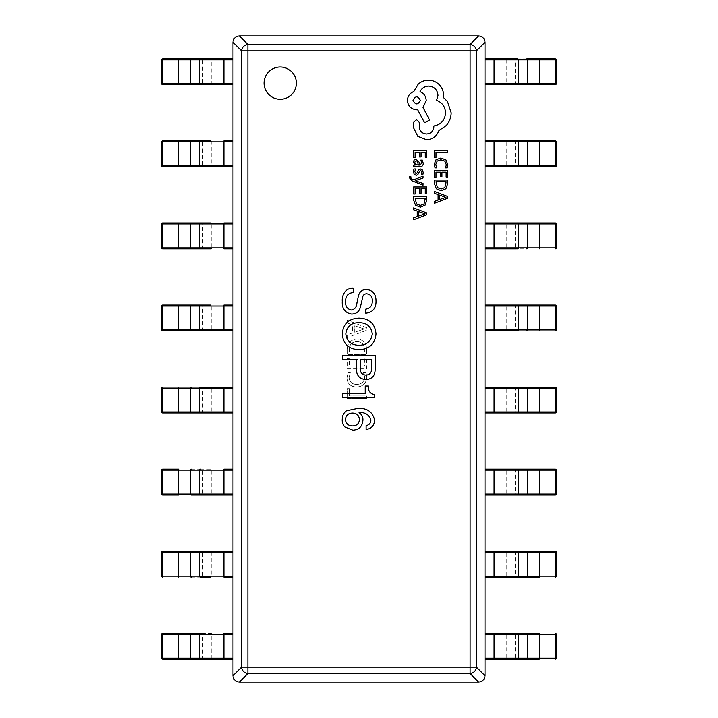 <?xml version="1.0" encoding="UTF-8"?>
<svg xmlns="http://www.w3.org/2000/svg" width="718" height="718" viewBox="0 0 718 718"><rect width="100%" height="100%" fill="white"/><g stroke="black" fill="none" stroke-linecap="round" stroke-linejoin="round"><path stroke-width="0.54" stroke-dasharray="3.59 2.69" d="M191.248 659.16L210.895 659.16A0.969 0.906 90 0 0 211.801 658.191L163.103 658.191L163.067 659.16A0.969 0.969 90 0 1 162.097 658.191L163.103 658.191L163.103 634.281L232.991 634.281L232.991 633.312L223.944 633.312L223.944 658.191L211.801 658.191L211.801 634.281A0.969 0.906 -90 0 0 210.895 633.312L178.683 633.312M161.721 634.281L162.097 634.281A0.969 0.969 90 0 1 163.067 633.312L162.69 633.312M178.683 659.16L179.06 633.312M201.57 659.16A0.969 0.906 90 0 0 202.485 658.191L202.485 634.281A0.969 0.906 -90 0 0 201.57 633.312L191.248 633.312M210.895 659.16L232.991 659.16L232.991 633.312M223.944 659.16L223.944 658.191L232.991 658.191L232.991 659.16M223.944 551.245L223.944 577.092L232.991 577.092L232.991 576.123L163.103 576.123L163.067 577.092A0.969 0.969 90 0 1 162.097 576.123L163.103 576.123L163.103 552.214L232.991 552.214L232.991 551.245L200.573 551.245M161.721 552.214L162.097 552.214A0.969 0.969 90 0 1 163.067 551.245L178.683 551.245M178.683 577.092L179.06 551.245M191.248 577.092L201.57 577.092A0.969 0.906 90 0 0 202.485 576.123L202.485 552.214A0.969 0.906 -90 0 0 201.57 551.245L191.248 551.245M201.57 577.092L210.895 577.092A0.969 0.906 90 0 0 211.801 576.123L211.801 552.214A0.969 0.906 -90 0 0 210.895 551.245M200.573 577.092L210.895 577.092M232.991 577.092L232.991 551.245M162.69 495.025L163.067 495.025A0.969 0.969 90 0 1 162.097 494.056L163.103 494.056L163.103 470.146L232.991 470.146L232.991 469.177L223.944 469.177L223.944 494.056L211.801 494.056L211.801 470.146A0.969 0.906 -90 0 0 210.895 469.177L200.573 469.177M161.721 470.146L162.097 470.146A0.969 0.969 90 0 1 163.067 469.177L178.683 469.177M161.721 494.056L162.097 470.146L163.103 470.146L162.69 469.177M191.248 469.177L201.57 469.177A0.969 0.906 -90 0 1 202.485 470.146L202.485 494.056A0.969 0.906 90 0 1 201.57 495.025L210.895 495.025A0.969 0.906 90 0 0 211.801 494.056L163.103 494.056L163.067 495.025L179.06 495.025L179.06 469.177M200.573 495.025L210.895 495.025M232.991 495.025L232.991 494.056L223.944 494.056L223.944 495.025L232.991 495.025L232.991 469.177M178.683 412.958L163.067 412.958A0.969 0.969 90 0 1 162.097 411.988L163.103 411.988L163.103 388.079L232.991 388.079L232.991 387.11L200.573 387.11M191.248 412.958L232.991 412.958L232.991 411.988L179.096 411.988L178.683 387.11M200.573 412.958L210.895 412.958A0.969 0.906 90 0 0 211.801 411.988L211.801 388.079A0.969 0.906 -90 0 0 210.895 387.11L191.248 387.11M232.991 412.958L232.991 387.11M161.721 388.079L162.097 388.079A0.969 0.969 90 0 1 163.067 387.11L163.103 388.079L162.097 388.079L161.721 411.988M162.69 330.89L163.067 330.89A0.969 0.969 90 0 1 162.097 329.921L163.103 329.921L163.103 306.012L232.991 306.012L232.991 305.042L223.944 305.042L223.944 329.921L211.801 329.921L211.801 306.012A0.969 0.906 -90 0 0 210.895 305.042L200.573 305.042M161.721 306.012L162.097 306.012A0.969 0.969 90 0 1 163.067 305.042L178.683 305.042M191.248 330.89L210.895 330.89A0.969 0.906 90 0 0 211.801 329.921L163.103 329.921L163.067 330.89L179.06 330.89L179.06 305.042M210.895 305.042L191.248 305.042M200.573 330.89L232.991 330.89L232.991 305.042M223.944 330.89L223.944 329.921L232.991 329.921L232.991 330.89M162.69 248.823L163.067 248.823A0.969 0.969 90 0 1 162.097 247.854L163.103 247.854L163.103 223.944L232.991 223.944L232.991 222.975L223.944 222.975L223.944 247.854L211.801 247.854L211.801 223.944A0.969 0.906 -90 0 0 210.895 222.975L200.573 222.975M161.721 223.944L162.097 223.944A0.969 0.969 90 0 1 163.067 222.975L178.683 222.975M161.721 247.854L162.097 223.944L163.103 223.944L162.69 222.975M191.248 248.823L210.895 248.823A0.969 0.906 90 0 0 211.801 247.854L163.103 247.854L163.067 248.823L179.06 248.823L179.06 222.975M210.895 222.975L191.248 222.975M200.573 248.823L210.895 248.823M232.991 248.823L232.991 247.854L223.944 247.854L223.944 248.823L232.991 248.823L232.991 222.975M200.573 166.756L210.895 166.756A0.969 0.906 90 0 0 211.801 165.786L163.103 165.786L163.067 166.756A0.969 0.969 90 0 1 162.097 165.786L163.103 165.786L163.103 141.877L232.991 141.877L232.991 140.907L223.944 140.907L223.944 165.786L211.801 165.786L211.801 141.877A0.969 0.906 -90 0 0 210.895 140.907L200.573 140.907M178.683 166.756L178.683 140.907M161.721 141.877L162.097 141.877A0.969 0.969 90 0 1 163.067 140.907L162.69 140.907M210.895 140.907L191.248 140.907M191.248 166.756L201.57 166.756A0.969 0.906 90 0 0 202.485 165.786L202.485 141.877A0.969 0.906 -90 0 0 201.57 140.907M210.895 166.756L232.991 166.756L232.991 140.907M223.944 166.756L223.944 165.786L232.991 165.786L232.991 166.756M162.69 84.688L163.067 84.688A0.969 0.969 90 0 1 162.097 83.719L163.103 83.719L163.103 59.809L232.991 59.809L232.991 58.84L232.991 84.688L232.991 83.719L211.801 83.719L211.801 59.809A0.969 0.906 -90 0 0 210.895 58.84L200.573 58.84M200.573 84.688L210.895 84.688A0.969 0.906 90 0 0 211.801 83.719L179.096 83.719L178.683 58.84M163.067 84.688L179.06 84.688L179.096 83.719L163.103 83.719L163.067 84.688M210.895 84.688L223.944 84.688L223.944 58.84L191.248 58.84M191.248 84.688L201.57 84.688A0.969 0.906 90 0 0 202.485 83.719L202.485 59.809A0.969 0.906 -90 0 0 201.57 58.84M223.944 84.688L232.991 84.688M161.721 59.809L162.097 59.809A0.969 0.969 90 0 1 163.067 58.84L163.103 59.809L162.097 59.809L161.721 83.719M539.317 633.312L485.009 633.312L485.009 634.281L554.897 634.281L554.933 633.312A0.969 0.969 -90 0 1 555.903 634.281L554.897 634.281L554.897 658.191L485.009 658.191L485.009 659.16L517.427 659.16M517.427 633.312L507.105 633.312A0.969 0.906 -90 0 0 506.199 634.281L506.199 658.191A0.969 0.906 90 0 0 507.105 659.16L539.317 659.16M526.752 633.312L516.43 633.312A0.969 0.906 -90 0 0 515.515 634.281L515.515 658.191A0.969 0.906 90 0 0 516.43 659.16L526.752 659.16M485.009 633.312L485.009 659.16M556.279 658.191L555.903 658.191A0.969 0.969 -90 0 1 554.933 659.16L554.897 658.191L555.903 658.191L556.279 634.281M539.317 551.245L554.933 551.245A0.969 0.969 -90 0 1 555.903 552.214L554.897 552.214L554.897 576.123L485.009 576.123L485.009 577.092L526.752 577.092M526.752 551.245L485.009 551.245L485.009 552.214L538.904 552.214L539.317 577.092M517.427 551.245L507.105 551.245A0.969 0.906 -90 0 0 506.199 552.214L506.199 576.123A0.969 0.906 90 0 0 507.105 577.092L516.43 577.092A0.969 0.906 90 0 1 515.515 576.123L515.515 552.214A0.969 0.906 -90 0 1 516.43 551.245M485.009 551.245L485.009 577.092M556.279 576.123L555.903 576.123A0.969 0.969 -90 0 1 554.933 577.092L554.897 576.123L555.903 576.123L556.279 552.214M555.31 469.177L554.933 469.177A0.969 0.969 -90 0 1 555.903 470.146L554.897 470.146L554.897 494.056L485.009 494.056L485.009 495.025L517.427 495.025M556.279 494.056L555.903 494.056A0.969 0.969 -90 0 1 554.933 495.025L539.317 495.025M556.279 470.146L555.903 494.056L554.897 494.056L555.31 495.025M526.752 469.177L485.009 469.177L485.009 470.146L554.897 470.146L554.933 469.177L538.94 469.177L538.94 495.025M517.427 469.177L507.105 469.177A0.969 0.906 -90 0 0 506.199 470.146L506.199 494.056A0.969 0.906 90 0 0 507.105 495.025L526.752 495.025M485.009 469.177L485.009 495.025M526.752 387.11L485.009 387.11L485.009 388.079L554.897 388.079L554.933 387.11A0.969 0.969 -90 0 1 555.903 388.079L554.897 388.079L554.897 411.988L485.009 411.988L485.009 412.958L517.427 412.958M556.279 411.988L555.903 411.988A0.969 0.969 -90 0 1 554.933 412.958L539.317 412.958M556.279 388.079L555.903 411.988L554.897 411.988L555.31 412.958M539.317 387.11L538.94 412.958M517.427 387.11L507.105 387.11A0.969 0.906 -90 0 0 506.199 388.079L506.199 411.988A0.969 0.906 90 0 0 507.105 412.958L526.752 412.958M485.009 387.11L485.009 412.958M555.31 305.042L554.933 305.042A0.969 0.969 -90 0 1 555.903 306.012L554.897 306.012L554.897 329.921L485.009 329.921L485.009 330.89L517.427 330.89M526.752 305.042L485.009 305.042L485.009 306.012L538.904 306.012L539.317 330.89M554.933 305.042L538.94 305.042L538.904 306.012L554.897 306.012L554.933 305.042M517.427 305.042L507.105 305.042A0.969 0.906 -90 0 0 506.199 306.012L506.199 329.921A0.969 0.906 90 0 0 507.105 330.89L526.752 330.89M485.009 305.042L485.009 330.89M556.279 329.921L555.903 329.921A0.969 0.969 -90 0 1 554.933 330.89L554.897 329.921L555.903 329.921L556.279 306.012M555.31 222.975L554.933 222.975A0.969 0.969 -90 0 1 555.903 223.944L554.897 223.944L554.897 247.854L485.009 247.854L485.009 248.823L517.427 248.823M539.317 222.975L538.904 223.944L554.897 223.944L554.933 222.975L485.009 222.975L485.009 223.944L538.904 223.944L539.317 248.823M517.427 222.975L507.105 222.975A0.969 0.906 -90 0 0 506.199 223.944L506.199 247.854A0.969 0.906 90 0 0 507.105 248.823L526.752 248.823M526.752 222.975L516.43 222.975A0.969 0.906 -90 0 0 515.515 223.944L515.515 247.854A0.969 0.906 90 0 0 516.43 248.823M485.009 222.975L485.009 248.823M556.279 247.854L555.903 247.854A0.969 0.969 -90 0 1 554.933 248.823L554.897 247.854L555.903 247.854L556.279 223.944M526.752 140.907L485.009 140.907L485.009 141.877L554.897 141.877L554.933 140.907A0.969 0.969 -90 0 1 555.903 141.877L554.897 141.877L554.897 165.786L485.009 165.786L485.009 166.756L517.427 166.756M539.317 140.907L539.317 166.756M556.279 165.786L555.903 165.786A0.969 0.969 -90 0 1 554.933 166.756L555.31 166.756M517.427 140.907L507.105 140.907A0.969 0.906 -90 0 0 506.199 141.877L506.199 165.786A0.969 0.906 90 0 0 507.105 166.756L526.752 166.756M485.009 140.907L485.009 166.756M485.009 84.688L485.009 58.84L485.009 59.809L554.897 59.809L554.933 58.84A0.969 0.969 -90 0 1 555.903 59.809L554.897 59.809L554.897 83.719L485.009 83.719L485.009 84.688L517.427 84.688M556.279 83.719L555.903 83.719A0.969 0.969 -90 0 1 554.933 84.688L539.317 84.688M556.279 59.809L555.903 83.719L554.897 83.719L555.31 84.688M539.317 58.84L494.056 58.84L494.056 84.688M516.43 84.688A0.969 0.906 90 0 1 515.515 83.719L515.515 59.809A0.969 0.906 -90 0 1 516.43 58.84L507.105 58.84A0.969 0.906 -90 0 0 506.199 59.809L506.199 83.719A0.969 0.906 90 0 0 507.105 84.688L526.752 84.688M264.062 83.126A16.155 16.155 0 0 0 280.217 99.281A16.155 16.155 0 0 0 296.372 83.126A16.155 16.155 0 0 0 280.217 66.971A16.155 16.155 0 0 0 264.062 83.126M350.33 372.579L348.194 372.579L346.956 377.91C347.413 383.753 350.599 386.778 356.523 387.002C362.85 386.688 366.279 383.403 366.817 377.138L366.045 372.579L363.443 372.579L364.69 377.121C364.205 381.868 361.54 384.292 356.675 384.399C352.08 384.318 349.549 382.039 349.083 377.56L350.33 372.579L348.194 372.579L346.956 377.91C347.413 383.753 350.599 386.778 356.523 387.002C362.85 386.688 366.279 383.403 366.817 377.138L366.045 372.579L363.443 372.579L364.69 377.121C364.205 381.868 361.54 384.292 356.675 384.399C352.08 384.318 349.549 382.039 349.083 377.56L350.33 372.579M347.189 349.343L347.189 354.611L366.575 354.611L366.575 349.145C366.333 342.962 363.182 339.578 357.133 339.013C350.815 339.506 347.503 342.953 347.189 349.343L347.189 354.611L366.575 354.611L366.575 349.145C366.333 342.962 363.182 339.578 357.133 339.013C350.815 339.506 347.503 342.953 347.189 349.343M366.575 327.659L347.189 320.093L347.189 322.929L352.628 324.895L352.628 332.901L347.189 334.759L347.189 337.595L366.575 330.262L366.575 327.659L347.189 320.093L347.189 322.929L352.628 324.895L352.628 332.901L347.189 334.759L347.189 337.595L366.575 330.262L366.575 327.659M349.325 358.399L347.189 358.399L347.189 368.801L366.575 368.801L366.575 358.865L364.448 358.865L364.448 366.198L358.067 366.198L358.067 359.341L355.94 359.341L355.94 366.198L349.325 366.198L349.325 358.399L347.189 358.399L347.189 368.801L366.575 368.801L366.575 358.865L364.448 358.865L364.448 366.198L358.067 366.198L358.067 359.341L355.94 359.341L355.94 366.198L349.325 366.198L349.325 358.399M349.325 388.653L347.189 388.653L347.189 398.589L366.575 398.589L366.575 395.986L349.325 395.986L349.325 388.653L347.189 388.653L347.189 398.589L366.575 398.589L366.575 395.986L349.325 395.986L349.325 388.653M485.009 675.782L476.411 667.184L470.093 667.184L470.093 673.502L478.691 682.1C482.451 681.642 484.551 679.542 485.009 675.782L485.009 42.218C484.551 38.458 482.451 36.358 478.691 35.9L470.093 44.498L247.907 44.498A6.462 6.184 -45 0 0 241.589 50.816L241.589 667.184A6.462 6.184 -135 0 0 247.907 673.502L470.093 673.502A6.462 6.184 135 0 0 476.411 667.184L476.411 50.816A6.462 6.184 45 0 0 470.093 44.498L470.093 667.184L247.907 667.184L247.907 50.816L476.411 50.816L485.009 42.218M478.691 35.9L239.309 35.9C235.549 36.358 233.449 38.458 232.991 42.218L241.589 50.816L247.907 50.816L247.907 44.498L239.309 35.9M232.991 42.218L232.991 675.782C233.449 679.542 235.549 681.642 239.309 682.1L247.907 673.502L247.907 667.184L241.589 667.184L232.991 675.782M239.309 682.1L478.691 682.1M375.999 300.654C376.295 308.13 372.884 312.303 365.758 313.192L365.758 309.135C370.156 308.39 372.337 305.689 372.292 301.013C372.48 296.749 370.596 294.335 366.638 293.77C364.223 293.904 362.868 295.197 362.581 297.656L360.463 306.837C359.341 311.522 356.397 313.937 351.632 314.08C345.017 312.833 341.894 308.596 342.28 301.363C342.019 297.728 342.962 294.488 345.098 291.652C347.216 289.174 349.917 288.062 353.22 288.295L353.22 292.54C348.086 293.07 345.555 296.013 345.627 301.363C345.232 305.994 347.054 308.875 351.102 310.014C354.755 309.467 356.693 307.116 356.927 302.951L358.345 296.247C359.332 292.011 361.917 289.713 366.108 289.354C372.642 290.135 375.945 293.904 375.999 300.654M375.999 333.969C374.976 344.048 369.267 349.289 358.874 349.684C348.679 349.172 343.15 343.931 342.28 333.969C343.105 323.926 348.634 318.63 358.874 318.074C369.429 318.406 375.137 323.701 375.999 333.969M358.874 322.669C351.102 322.732 346.749 326.502 345.807 333.969C346.857 341.319 351.21 345.089 358.874 345.268C366.665 345.161 371.143 341.391 372.292 333.969C371.251 326.43 366.772 322.66 358.874 322.669M356.397 370.003L356.397 359.763L342.809 359.763L342.809 355.347L375.119 355.347L375.119 370.003C374.913 375.9 371.915 379.077 366.108 379.544C360.059 379.185 356.819 376.008 356.397 370.003M366.108 375.128C369.86 374.724 371.682 372.543 371.583 368.594L371.583 359.763L360.283 359.763L360.283 368.415C360.158 372.579 362.105 374.814 366.108 375.128M374.59 394.667L374.59 397.664L342.809 397.664L342.809 393.608L365.229 393.608L365.229 386.015L368.406 386.015C367.975 390.843 370.03 393.724 374.59 394.667M374.59 420.129C374.284 425.586 371.457 428.7 366.108 429.49L366.108 425.603C369.187 425.047 370.775 423.216 370.883 420.129C369.249 414.78 365.363 412.249 359.224 412.536L359.045 412.715C361.755 414.403 363.057 416.88 362.931 420.129C362.464 426.411 359.108 429.768 352.87 430.19L344.927 427.013C342.836 424.823 341.956 422.175 342.28 419.07C342.324 415.587 343.743 412.823 346.516 410.768L357.456 408.479C366.889 407.788 372.597 411.674 374.59 420.129M352.691 425.954C356.846 425.783 359.081 423.665 359.404 419.599C359.081 415.417 356.783 413.236 352.52 413.065C348.131 413.236 345.78 415.48 345.457 419.779C346.031 423.835 348.445 425.9 352.691 425.954M354.755 332.246L354.755 325.766L364.214 328.988L354.755 332.246L354.755 325.766L364.214 328.988L354.755 332.246M357.07 341.606C361.836 341.831 364.295 344.344 364.448 349.154L364.448 352.008L349.325 352.008L349.325 349.262C349.549 344.335 352.134 341.786 357.07 341.606C361.836 341.831 364.295 344.344 364.448 349.154L364.448 352.008L349.325 352.008L349.325 349.262C349.549 344.335 352.134 341.786 357.07 341.606M434.489 157.484L435.988 157.484L435.988 152.243L447.628 152.243L447.628 150.547L434.489 150.547L434.489 157.484M434.264 164.225L435.036 167.859L436.661 167.859L435.781 164.467L437.163 161.092L440.915 159.8L444.864 161.182L446.318 164.763L445.546 167.859L447.314 167.859L447.852 164.745L445.923 159.917L440.816 158.023L436.059 159.701L434.264 164.225M434.489 177.561L435.988 177.561L435.988 172.185L440.412 172.185L440.412 176.888L441.911 176.888L441.911 172.185L446.12 172.185L446.12 177.256L447.628 177.256L447.628 170.489L434.489 170.489L434.489 177.561M434.489 180.038L434.489 183.655L436.329 188.762L441.229 190.737L445.896 188.762L447.628 183.79L447.628 180.038L434.489 180.038M446.12 183.718L446.12 181.735L435.988 181.735L437.361 187.551L441.184 188.96L444.882 187.515L446.12 183.718M434.489 203.293L447.628 198.285L447.628 196.472L434.489 191.473L434.489 193.339L438.088 194.605L438.088 200.08L434.489 201.417L434.489 203.293M445.034 197.109L439.569 195.143L439.569 199.559L445.95 197.369L445.034 197.109M413.64 157.619L415.139 157.619L415.139 152.243L419.563 152.243L419.563 156.946L421.062 156.946L421.062 152.243L425.271 152.243L425.271 157.323L426.779 157.323L426.779 150.547L413.64 150.547L413.64 157.619M423.243 163.345L422.372 160.114L420.766 160.114L421.906 163.192L419.608 165.086L419.222 162.313L416.153 159.199L414.16 159.997L413.415 162.169L415.094 165.086L413.64 165.086L413.64 166.738L419.68 166.738C422.058 166.738 423.243 165.607 423.243 163.345M418.055 162.896L417.481 161.299L416.287 160.868L415.192 161.344L414.771 162.6L415.534 164.386L417.454 165.086L418.352 165.086L418.055 162.896M414.762 171.674L415.668 168.963L413.972 168.963L413.415 171.512L414.169 174.25L416.198 175.309L417.75 174.752L419.77 171.037L420.64 170.678L421.556 171.171L421.906 172.473L421.224 174.86L422.83 174.86L423.243 172.634L422.498 170.031L420.497 168.981L419.007 169.448L416.925 173.191L416.036 173.612L414.762 171.674M423.028 185.172L423.028 183.467L415.201 180.703L423.028 178.001L423.028 176.161L413.658 179.841L411.952 179.123L410.633 177.436L410.822 176.502L409.359 176.502L409.224 177.561L412.222 180.918L423.028 185.172M413.64 194.013L415.139 194.013L415.139 188.646L419.563 188.646L419.563 193.339L421.062 193.339L421.062 188.646L425.271 188.646L425.271 193.716L426.779 193.716L426.779 186.949L413.64 186.949L413.64 194.013M413.64 196.499L413.64 200.116L415.48 205.213L420.38 207.197L425.047 205.213L426.779 200.25L426.779 196.499L413.64 196.499M425.271 200.178L425.271 198.195L415.139 198.195L416.512 204.011L420.335 205.411L424.033 203.975L425.271 200.178M413.64 219.753L426.779 214.745L426.779 212.932L413.64 207.924L413.64 209.8L417.239 211.065L417.239 216.54L413.64 217.877L413.64 219.753M424.185 213.569L418.72 211.604L418.72 216.01L425.101 213.82L424.185 213.569M426.68 139.786C432.721 139.319 436.804 136.24 438.922 130.541L446.3 125.488C449.459 121.818 451.084 117.581 451.155 112.78L447.511 101.57L443.401 97.46L443.589 95.314C443.544 91.168 442.046 87.587 439.102 84.562C436.158 81.699 432.613 80.237 428.449 80.174C424.589 80.219 421.197 81.529 418.271 84.096L413.783 91.572C409.798 93.08 407.68 96.041 407.429 100.448C407.977 106.129 411.091 109.253 416.772 109.791L417.705 109.791L424.625 122.877L429.57 119.978L423.037 107.458L426.214 100.448C425.927 96.167 423.871 93.241 420.039 91.671C421.744 88.161 424.607 86.295 428.637 86.061C434.327 86.609 437.441 89.723 437.98 95.404L436.58 100.358C442.189 102.477 445.178 106.65 445.555 112.879C444.927 120.229 441.031 124.591 433.869 125.955L433.869 126.709C433.448 131.143 431.024 133.575 426.582 133.997C422.381 133.665 419.949 131.421 419.294 127.266L419.393 122.5L416.494 119.601L413.595 122.311L413.595 127.831L417.804 136.33L426.68 139.786M420.326 100.358C417.894 95.673 415.462 95.673 413.038 100.358C415.489 105.061 417.921 105.061 420.326 100.358M161.721 658.191L162.097 634.281L163.103 634.281L163.067 633.312M161.721 576.123L162.097 552.214L163.103 552.214L163.067 551.245M179.06 412.958L179.096 411.988L163.103 411.988L163.067 412.958M201.57 412.958A0.969 0.906 90 0 0 202.485 411.988L202.485 388.079A0.969 0.906 -90 0 0 201.57 387.11M223.944 412.958L223.944 387.11M161.721 329.921L162.097 306.012L163.103 306.012L163.067 305.042M201.57 330.89A0.969 0.906 90 0 0 202.485 329.921L202.485 306.012A0.969 0.906 -90 0 0 201.57 305.042M201.57 248.823A0.969 0.906 90 0 0 202.485 247.854L202.485 223.944A0.969 0.906 -90 0 0 201.57 222.975M161.721 165.786L162.097 141.877L163.103 141.877L163.067 140.907M538.94 633.312L538.94 659.16M494.056 633.312L494.056 659.16M538.94 551.245L538.904 552.214L554.897 552.214L554.933 551.245M494.056 551.245L494.056 577.092M516.43 469.177A0.969 0.906 -90 0 0 515.515 470.146L515.515 494.056A0.969 0.906 90 0 0 516.43 495.025M494.056 469.177L494.056 495.025M516.43 387.11A0.969 0.906 -90 0 0 515.515 388.079L515.515 411.988A0.969 0.906 90 0 0 516.43 412.958M494.056 387.11L494.056 412.958M516.43 305.042A0.969 0.906 -90 0 0 515.515 306.012L515.515 329.921A0.969 0.906 90 0 0 516.43 330.89M494.056 305.042L494.056 330.89M494.056 222.975L494.056 248.823M556.279 141.877L555.903 165.786L554.897 165.786L554.933 166.756M516.43 140.907A0.969 0.906 -90 0 0 515.515 141.877L515.515 165.786A0.969 0.906 90 0 0 516.43 166.756M494.056 140.907L494.056 166.756M538.94 58.84L538.94 84.688"/><path stroke-width="1.08" d="M179.06 633.312L163.067 633.312M178.683 633.312L178.647 634.281L162.654 634.281L162.654 658.191L161.721 658.191A0.969 0.969 0 0 0 162.69 659.16A0.969 0.969 90 0 1 161.721 658.191L161.721 634.281A0.969 0.969 90 0 1 162.69 633.312L200.573 633.312A0.969 0.906 -90 0 0 199.658 634.281L199.658 658.191L232.991 658.191L232.991 634.281L223.944 634.281L223.944 659.16L162.69 659.16L200.573 659.16A0.969 0.906 -90 0 1 199.658 658.191L190.342 658.191L190.342 634.281L178.647 634.281L178.647 658.191L190.342 658.191A0.969 0.906 -90 0 0 191.248 659.16M201.57 659.16L210.895 659.16M232.991 659.16L223.944 659.16M191.248 633.312A0.969 0.906 -90 0 0 190.342 634.281L223.944 634.281L223.944 633.312L232.991 633.312M163.067 551.245L232.991 551.245M210.895 577.092L201.57 577.092M210.895 551.245L179.06 551.245M232.991 577.092L223.944 577.092L223.944 576.123L232.991 576.123L232.991 552.214L223.944 552.214L223.944 576.123L190.342 576.123L190.342 552.214L178.647 552.214L178.647 576.123L190.342 576.123A0.969 0.906 -90 0 0 191.248 577.092M161.721 552.214A0.969 0.969 90 0 1 162.69 551.245A0.969 0.969 0 0 0 161.721 552.214L161.721 576.123L161.721 552.214L162.654 552.214L162.654 576.123L178.647 576.123L178.683 577.092M162.69 577.092A0.969 0.969 90 0 1 161.721 576.123A0.969 0.969 0 0 0 162.69 577.092L162.654 576.123L161.721 576.123M179.06 495.025L162.69 495.025A0.969 0.969 90 0 1 161.721 494.056L161.721 470.146A0.969 0.969 90 0 1 162.69 469.177L179.06 469.177M200.573 495.025L191.248 495.025A0.969 0.906 -90 0 1 190.342 494.056L232.991 494.056L232.991 470.146L223.944 470.146L223.944 495.025L200.573 495.025A0.969 0.906 -90 0 1 199.658 494.056L199.658 470.146L178.647 470.146L178.647 494.056L190.342 494.056L190.342 470.146A0.969 0.906 -90 0 1 191.248 469.177M210.895 495.025L232.991 495.025M200.573 469.177A0.969 0.906 -90 0 0 199.658 470.146L223.944 470.146L223.944 469.177L232.991 469.177M201.57 387.11L232.991 387.11M232.991 412.958L163.067 412.958M179.06 412.958L201.57 412.958M223.944 412.958L223.944 388.079L232.991 388.079L232.991 411.988L190.342 411.988L190.342 388.079L178.647 388.079L178.647 411.988L190.342 411.988A0.969 0.906 -90 0 0 191.248 412.958M161.721 388.079A0.969 0.969 90 0 1 162.69 387.11A0.969 0.969 0 0 0 161.721 388.079L161.721 411.988L161.721 388.079L162.654 388.079L162.654 411.988L178.647 411.988L178.683 412.958M162.69 412.958A0.969 0.969 90 0 1 161.721 411.988A0.969 0.969 0 0 0 162.69 412.958L162.654 411.988L161.721 411.988M163.067 305.042L210.895 305.042M178.683 330.89L162.69 330.89A0.969 0.969 90 0 1 161.721 329.921L161.721 306.012A0.969 0.969 90 0 1 162.69 305.042A0.969 0.969 0 0 0 161.721 306.012L162.654 306.012L162.654 329.921L232.991 329.921L232.991 306.012L223.944 306.012L223.944 330.89L178.683 330.89L178.647 306.012L162.654 306.012L162.69 305.042M201.57 305.042L179.06 305.042M179.06 330.89L201.57 330.89M232.991 330.89L223.944 330.89M200.573 330.89A0.969 0.906 -90 0 1 199.658 329.921L199.658 306.012L223.944 306.012L223.944 305.042L232.991 305.042M210.895 248.823L162.69 248.823A0.969 0.969 90 0 1 161.721 247.854L161.721 223.944A0.969 0.969 90 0 1 162.69 222.975L210.895 222.975M201.57 222.975L179.06 222.975M179.06 248.823L201.57 248.823M232.991 248.823L223.944 248.823L223.944 247.854L232.991 247.854L232.991 223.944L223.944 223.944L223.944 247.854L190.342 247.854L190.342 223.944L178.647 223.944L178.647 247.854L190.342 247.854A0.969 0.906 -90 0 0 191.248 248.823M200.573 248.823A0.969 0.906 -90 0 1 199.658 247.854L199.658 223.944L223.944 223.944L223.944 222.975L232.991 222.975M201.57 140.907L163.067 140.907M232.991 166.756L162.69 166.756A0.969 0.969 90 0 1 161.721 165.786L161.721 141.877A0.969 0.969 90 0 1 162.69 140.907L210.895 140.907M191.248 140.907A0.969 0.906 -90 0 0 190.342 141.877L190.342 165.786L232.991 165.786L232.991 141.877L162.654 141.877L162.654 165.786L161.721 165.786A0.969 0.969 0 0 0 162.69 166.756L210.895 166.756M223.944 166.756L223.944 140.907L232.991 140.907M201.57 58.84L162.69 58.84L232.991 58.84L223.944 58.84L223.944 83.719L232.991 83.719L232.991 59.809L199.658 59.809L199.658 83.719L223.944 83.719L223.944 84.688L162.69 84.688A0.969 0.969 90 0 1 161.721 83.719L161.721 59.809A0.969 0.969 90 0 1 162.69 58.84A0.969 0.969 0 0 0 161.721 59.809L162.654 59.809L162.654 83.719L199.658 83.719A0.969 0.906 -90 0 0 200.573 84.688M179.06 84.688L210.895 84.688M232.991 84.688L223.944 84.688M538.94 659.16L485.009 659.16M485.009 633.312L538.94 633.312M494.056 633.312L494.056 658.191L485.009 658.191L485.009 634.281L527.658 634.281L527.658 658.191L539.353 658.191L539.353 634.281L527.658 634.281A0.969 0.906 90 0 0 526.752 633.312M556.279 658.191A0.969 0.969 -90 0 1 555.31 659.16A0.969 0.969 0 0 0 556.279 658.191L556.279 634.281L556.279 658.191L555.346 658.191L555.346 634.281L539.353 634.281L539.317 633.312M555.31 633.312A0.969 0.969 -90 0 1 556.279 634.281A0.969 0.969 0 0 0 555.31 633.312L555.346 634.281L556.279 634.281M538.94 577.092L517.427 577.092L538.94 577.092M485.009 551.245L554.933 551.245M538.94 551.245L516.43 551.245M517.427 551.245A0.969 0.906 90 0 1 518.342 552.214L518.342 576.123L527.658 576.123L527.658 552.214L485.009 552.214L485.009 576.123L518.342 576.123A0.969 0.906 90 0 1 517.427 577.092L485.009 577.092M556.279 576.123A0.969 0.969 -90 0 1 555.31 577.092A0.969 0.969 0 0 0 556.279 576.123L556.279 552.214L556.279 576.123L555.346 576.123L555.346 552.214L527.658 552.214A0.969 0.906 90 0 0 526.752 551.245M555.31 551.245A0.969 0.969 -90 0 1 556.279 552.214A0.969 0.969 0 0 0 555.31 551.245L555.346 552.214L556.279 552.214M485.009 469.177L555.31 469.177A0.969 0.969 -90 0 1 556.279 470.146L556.279 494.056A0.969 0.969 -90 0 1 555.31 495.025L485.009 495.025M516.43 495.025L538.94 495.025M538.94 469.177L516.43 469.177M494.056 469.177L494.056 494.056L485.009 494.056L485.009 470.146L527.658 470.146L527.658 494.056L539.353 494.056L539.353 470.146L527.658 470.146A0.969 0.906 90 0 0 526.752 469.177M485.009 387.11L555.31 387.11A0.969 0.969 -90 0 1 556.279 388.079L556.279 411.988A0.969 0.969 -90 0 1 555.31 412.958L485.009 412.958M526.752 412.958A0.969 0.906 90 0 0 527.658 411.988L527.658 388.079L485.009 388.079L485.009 411.988L555.346 411.988L555.346 388.079L556.279 388.079A0.969 0.969 0 0 0 555.31 387.11L516.43 387.11M516.43 412.958L538.94 412.958M516.43 330.89L485.009 330.89M539.317 305.042L555.31 305.042A0.969 0.969 -90 0 1 556.279 306.012L556.279 329.921A0.969 0.969 -90 0 1 555.31 330.89A0.969 0.969 0 0 0 556.279 329.921L555.346 329.921L555.346 306.012L485.009 306.012L485.009 329.921L494.056 329.921L494.056 305.042L539.317 305.042L539.353 329.921L555.346 329.921L555.31 330.89M538.94 305.042L516.43 305.042M485.009 305.042L494.056 305.042M516.43 248.823L485.009 248.823M539.317 222.975L555.31 222.975A0.969 0.969 -90 0 1 556.279 223.944L556.279 247.854A0.969 0.969 -90 0 1 555.31 248.823A0.969 0.969 0 0 0 556.279 247.854L555.346 247.854L555.346 223.944L485.009 223.944L485.009 247.854L494.056 247.854L494.056 222.975L539.317 222.975L539.353 247.854L555.346 247.854L555.31 248.823M485.009 222.975L494.056 222.975M516.43 166.756L554.933 166.756M485.009 140.907L555.31 140.907A0.969 0.969 -90 0 1 556.279 141.877L556.279 165.786A0.969 0.969 -90 0 1 555.31 166.756L485.009 166.756M526.752 166.756A0.969 0.906 90 0 0 527.658 165.786L527.658 141.877L485.009 141.877L485.009 165.786L555.346 165.786L555.346 141.877L556.279 141.877A0.969 0.969 0 0 0 555.31 140.907L516.43 140.907M526.752 84.688A0.969 0.906 90 0 0 527.658 83.719L555.346 83.719L555.346 59.809L485.009 59.809L485.009 83.719L527.658 83.719L527.658 59.809A0.969 0.906 90 0 0 526.752 58.84L555.31 58.84A0.969 0.969 -90 0 1 556.279 59.809L556.279 83.719A0.969 0.969 -90 0 1 555.31 84.688L485.009 84.688M555.31 58.84L555.346 59.809L556.279 59.809A0.969 0.969 0 0 0 555.31 58.84L538.94 58.84M516.43 84.688L538.94 84.688M494.056 84.688L494.056 58.84L485.009 58.84L517.427 58.84A0.969 0.906 90 0 1 518.342 59.809L518.342 83.719A0.969 0.906 90 0 1 517.427 84.688M264.062 83.126A16.155 16.155 0 0 0 280.217 99.281A16.155 16.155 0 0 0 296.372 83.126A16.155 16.155 0 0 0 280.217 66.971A16.155 16.155 0 0 0 264.062 83.126M368.406 386.015C367.975 390.843 370.03 393.724 374.59 394.667L374.59 397.664L342.809 397.664L342.809 393.608L365.229 393.608L365.229 386.015L368.406 386.015M366.108 379.544C360.059 379.185 356.819 376.008 356.397 370.003L356.397 359.763L342.809 359.763L342.809 355.347L375.119 355.347L375.119 370.003C374.913 375.9 371.915 379.077 366.108 379.544M366.108 289.354C372.642 290.135 375.945 293.904 375.999 300.654C376.295 308.13 372.884 312.303 365.758 313.192L365.758 309.135C370.156 308.39 372.337 305.689 372.292 301.013C372.48 296.749 370.596 294.335 366.638 293.77C364.223 293.904 362.868 295.197 362.581 297.656L360.463 306.837C359.341 311.522 356.397 313.937 351.632 314.08C345.017 312.833 341.894 308.596 342.28 301.363C342.019 297.728 342.962 294.488 345.098 291.652C347.216 289.174 349.917 288.062 353.22 288.295L353.22 292.54C348.086 293.07 345.555 296.013 345.627 301.363C345.232 305.994 347.054 308.875 351.102 310.014C354.755 309.467 356.693 307.116 356.927 302.951L358.345 296.247C359.332 292.011 361.917 289.713 366.108 289.354M358.874 318.074C369.429 318.406 375.137 323.701 375.999 333.969C374.976 344.048 369.267 349.289 358.874 349.684C348.679 349.172 343.15 343.931 342.28 333.969C343.105 323.926 348.634 318.63 358.874 318.074M357.456 408.479C366.889 407.788 372.597 411.674 374.59 420.129C374.284 425.586 371.457 428.7 366.108 429.49L366.108 425.603C369.187 425.047 370.775 423.216 370.883 420.129C369.249 414.78 365.363 412.249 359.224 412.536L359.045 412.715C361.755 414.403 363.057 416.88 362.931 420.129C362.464 426.411 359.108 429.768 352.87 430.19L344.927 427.013C342.836 424.823 341.956 422.175 342.28 419.07C342.324 415.587 343.743 412.823 346.516 410.768L357.456 408.479M485.009 42.218L476.411 50.816A6.462 6.184 -135 0 0 470.093 44.498L478.691 35.9C482.451 36.358 484.551 38.458 485.009 42.218L485.009 675.782C484.551 679.542 482.451 681.642 478.691 682.1L470.093 673.502A6.462 6.184 -45 0 0 476.411 667.184L485.009 675.782M239.309 35.9L247.907 44.498A6.462 6.184 135 0 0 241.589 50.816L232.991 42.218C233.449 38.458 235.549 36.358 239.309 35.9L478.691 35.9M232.991 675.782L241.589 667.184A6.462 6.184 45 0 0 247.907 673.502L239.309 682.1C235.549 681.642 233.449 679.542 232.991 675.782L232.991 42.218M478.691 682.1L239.309 682.1M345.807 333.969C346.857 341.319 351.21 345.089 358.874 345.268C366.665 345.161 371.143 341.391 372.292 333.969C371.251 326.43 366.772 322.66 358.874 322.669C351.102 322.732 346.749 326.502 345.807 333.969M371.583 368.594L371.583 359.763L360.283 359.763L360.283 368.415C360.158 372.579 362.105 374.814 366.108 375.128C369.86 374.724 371.682 372.543 371.583 368.594M359.404 419.599C359.081 415.417 356.783 413.236 352.52 413.065C348.131 413.236 345.78 415.48 345.457 419.779C346.031 423.835 348.445 425.9 352.691 425.954C356.846 425.783 359.081 423.665 359.404 419.599M434.489 157.484L435.988 157.484L435.988 152.243L447.628 152.243L447.628 150.547L434.489 150.547L434.489 157.484M434.264 164.225L435.036 167.859L436.661 167.859L435.781 164.467L437.163 161.092L440.915 159.8L444.864 161.182L446.318 164.763L445.546 167.859L447.314 167.859L447.852 164.745L445.923 159.917L440.816 158.023L436.059 159.701L434.264 164.225M434.489 177.561L435.988 177.561L435.988 172.185L440.412 172.185L440.412 176.888L441.911 176.888L441.911 172.185L446.12 172.185L446.12 177.256L447.628 177.256L447.628 170.489L434.489 170.489L434.489 177.561M434.489 180.038L434.489 183.655L436.329 188.762L441.229 190.737L445.896 188.762L447.628 183.79L447.628 180.038L434.489 180.038M446.12 181.735L435.988 181.735L437.361 187.551L441.184 188.96L444.882 187.515L446.12 181.735M434.489 203.293L447.628 198.285L447.628 196.472L434.489 191.473L434.489 193.339L438.088 194.605L438.088 200.08L434.489 201.417L434.489 203.293M439.569 195.143L439.569 199.559L445.95 197.369L439.569 195.143M413.64 157.619L415.139 157.619L415.139 152.243L419.563 152.243L419.563 156.946L421.062 156.946L421.062 152.243L425.271 152.243L425.271 157.323L426.779 157.323L426.779 150.547L413.64 150.547L413.64 157.619M423.243 163.345L422.372 160.114L420.766 160.114L421.906 163.192L419.608 165.086L419.222 162.313L416.153 159.199L414.16 159.997L413.415 162.169L415.094 165.086L413.64 165.086L413.64 166.738L419.68 166.738C422.058 166.738 423.243 165.607 423.243 163.345M417.481 161.299L416.287 160.868L415.192 161.344L414.771 162.6L415.534 164.386L418.352 165.086L417.481 161.299M414.762 171.674L415.668 168.963L413.972 168.963L413.415 171.512L414.169 174.25L416.198 175.309L417.75 174.752L419.77 171.037L420.64 170.678L421.556 171.171L421.906 172.473L421.224 174.86L422.83 174.86L423.243 172.634L422.498 170.031L420.497 168.981L419.007 169.448L416.925 173.191L416.036 173.612L414.762 171.674M423.028 185.172L423.028 183.467L415.201 180.703L423.028 178.001L423.028 176.161L413.658 179.841L411.952 179.123L410.633 177.436L410.822 176.502L409.359 176.502L409.224 177.561L412.222 180.918L423.028 185.172M413.64 194.013L415.139 194.013L415.139 188.646L419.563 188.646L419.563 193.339L421.062 193.339L421.062 188.646L425.271 188.646L425.271 193.716L426.779 193.716L426.779 186.949L413.64 186.949L413.64 194.013M413.64 196.499L413.64 200.116L415.48 205.213L420.38 207.197L425.047 205.213L426.779 200.25L426.779 196.499L413.64 196.499M425.271 198.195L415.139 198.195L416.512 204.011L420.335 205.411L424.033 203.975L425.271 198.195M413.64 219.753L426.779 214.745L426.779 212.932L413.64 207.924L413.64 209.8L417.239 211.065L417.239 216.54L413.64 217.877L413.64 219.753M418.72 211.604L418.72 216.01L425.101 213.82L418.72 211.604M426.68 139.786C432.721 139.319 436.804 136.24 438.922 130.541L446.3 125.488C449.459 121.818 451.084 117.581 451.155 112.78L447.511 101.57L443.401 97.46L443.589 95.314C443.544 91.168 442.046 87.587 439.102 84.562C436.158 81.699 432.613 80.237 428.449 80.174C424.589 80.219 421.197 81.529 418.271 84.096L413.783 91.572C409.798 93.08 407.68 96.041 407.429 100.448C407.977 106.129 411.091 109.253 416.772 109.791L417.705 109.791L424.625 122.877L429.57 119.978L423.037 107.458L426.214 100.448C425.927 96.167 423.871 93.241 420.039 91.671C421.744 88.161 424.607 86.295 428.637 86.061C434.327 86.609 437.441 89.723 437.98 95.404L436.58 100.358C442.189 102.477 445.178 106.65 445.555 112.879C444.927 120.229 441.031 124.591 433.869 125.955L433.869 126.709C433.448 131.143 431.024 133.575 426.582 133.997C422.381 133.665 419.949 131.421 419.294 127.266L419.393 122.5L416.494 119.601L413.595 122.311L413.595 127.831L417.804 136.33L426.68 139.786M413.038 100.358C415.489 105.061 417.921 105.061 420.326 100.358C417.894 95.673 415.462 95.673 413.038 100.358M162.69 659.16L162.654 658.191L178.647 658.191L178.683 659.16M162.654 634.281L162.69 633.312A0.969 0.969 0 0 0 161.721 634.281L162.654 634.281M161.721 658.191L161.721 634.281M178.683 551.245L178.647 552.214L162.654 552.214L162.69 551.245M223.944 551.245L223.944 552.214L199.658 552.214L199.658 576.123A0.969 0.906 -90 0 0 200.573 577.092M200.573 551.245A0.969 0.906 -90 0 0 199.658 552.214L190.342 552.214A0.969 0.906 -90 0 1 191.248 551.245M178.683 469.177L178.647 470.146L162.654 470.146L162.654 494.056L178.647 494.056L178.683 495.025M162.654 470.146L162.69 469.177A0.969 0.969 0 0 0 161.721 470.146L162.654 470.146M161.721 494.056A0.969 0.969 0 0 0 162.69 495.025L162.654 494.056L161.721 494.056L161.721 470.146M178.683 387.11L178.647 388.079L162.654 388.079L162.69 387.11M223.944 387.11L223.944 388.079L199.658 388.079L199.658 411.988A0.969 0.906 -90 0 0 200.573 412.958M200.573 387.11A0.969 0.906 -90 0 0 199.658 388.079L190.342 388.079A0.969 0.906 -90 0 1 191.248 387.11M200.573 305.042A0.969 0.906 -90 0 0 199.658 306.012L178.647 306.012L178.683 305.042M191.248 305.042A0.969 0.906 -90 0 0 190.342 306.012L190.342 329.921A0.969 0.906 -90 0 0 191.248 330.89M161.721 329.921A0.969 0.969 0 0 0 162.69 330.89L162.654 329.921L161.721 329.921L161.721 306.012M178.683 222.975L178.647 223.944L162.654 223.944L162.654 247.854L178.647 247.854L178.683 248.823M200.573 222.975A0.969 0.906 -90 0 0 199.658 223.944L190.342 223.944A0.969 0.906 -90 0 1 191.248 222.975M162.654 223.944L162.69 222.975A0.969 0.969 0 0 0 161.721 223.944L162.654 223.944M161.721 247.854A0.969 0.969 0 0 0 162.69 248.823L162.654 247.854L161.721 247.854L161.721 223.944M162.69 166.756L162.654 165.786L190.342 165.786A0.969 0.906 -90 0 0 191.248 166.756M178.683 140.907L178.683 166.756M200.573 140.907A0.969 0.906 -90 0 0 199.658 141.877L199.658 165.786A0.969 0.906 -90 0 0 200.573 166.756M162.654 141.877L162.69 140.907A0.969 0.969 0 0 0 161.721 141.877L162.654 141.877M161.721 165.786L161.721 141.877M200.573 58.84A0.969 0.906 -90 0 0 199.658 59.809L178.647 59.809L178.683 84.688M178.683 58.84L178.647 59.809L162.654 59.809L162.69 58.84M191.248 58.84A0.969 0.906 -90 0 0 190.342 59.809L190.342 83.719A0.969 0.906 -90 0 0 191.248 84.688M161.721 83.719A0.969 0.969 0 0 0 162.69 84.688L162.654 83.719L161.721 83.719L161.721 59.809M539.317 659.16L539.353 658.191L555.346 658.191L555.31 659.16M494.056 659.16L494.056 658.191L518.342 658.191L518.342 634.281A0.969 0.906 90 0 0 517.427 633.312M517.427 659.16A0.969 0.906 90 0 0 518.342 658.191L527.658 658.191A0.969 0.906 90 0 1 526.752 659.16M526.752 577.092A0.969 0.906 90 0 0 527.658 576.123L539.353 576.123L539.317 551.245M539.317 577.092L539.353 576.123L555.346 576.123L555.31 577.092M494.056 577.092L494.056 551.245M539.317 495.025L539.353 494.056L555.346 494.056L555.346 470.146L539.353 470.146L539.317 469.177M494.056 495.025L494.056 494.056L518.342 494.056L518.342 470.146A0.969 0.906 90 0 0 517.427 469.177M517.427 495.025A0.969 0.906 90 0 0 518.342 494.056L527.658 494.056A0.969 0.906 90 0 1 526.752 495.025M555.346 494.056L555.31 495.025A0.969 0.969 0 0 0 556.279 494.056L555.346 494.056M556.279 470.146A0.969 0.969 0 0 0 555.31 469.177L555.346 470.146L556.279 470.146L556.279 494.056M555.31 387.11L555.346 388.079L527.658 388.079A0.969 0.906 90 0 0 526.752 387.11M539.317 412.958L539.317 387.11M517.427 412.958A0.969 0.906 90 0 0 518.342 411.988L518.342 388.079A0.969 0.906 90 0 0 517.427 387.11M494.056 412.958L494.056 387.11M555.346 411.988L555.31 412.958A0.969 0.969 0 0 0 556.279 411.988L555.346 411.988M556.279 388.079L556.279 411.988M494.056 330.89L494.056 329.921L539.353 329.921L539.317 330.89M526.752 330.89A0.969 0.906 90 0 0 527.658 329.921L527.658 306.012A0.969 0.906 90 0 0 526.752 305.042M517.427 330.89A0.969 0.906 90 0 0 518.342 329.921L518.342 306.012A0.969 0.906 90 0 0 517.427 305.042M556.279 306.012A0.969 0.969 0 0 0 555.31 305.042L555.346 306.012L556.279 306.012L556.279 329.921M494.056 248.823L494.056 247.854L539.353 247.854L539.317 248.823M526.752 248.823A0.969 0.906 90 0 0 527.658 247.854L527.658 223.944A0.969 0.906 90 0 0 526.752 222.975M517.427 248.823A0.969 0.906 90 0 0 518.342 247.854L518.342 223.944A0.969 0.906 90 0 0 517.427 222.975M556.279 223.944A0.969 0.969 0 0 0 555.31 222.975L555.346 223.944L556.279 223.944L556.279 247.854M555.31 140.907L555.346 141.877L527.658 141.877A0.969 0.906 90 0 0 526.752 140.907M539.317 166.756L539.317 140.907M517.427 166.756A0.969 0.906 90 0 0 518.342 165.786L518.342 141.877A0.969 0.906 90 0 0 517.427 140.907M494.056 166.756L494.056 140.907M555.346 165.786L555.31 166.756A0.969 0.969 0 0 0 556.279 165.786L555.346 165.786M556.279 141.877L556.279 165.786M539.317 84.688L539.317 58.84M555.346 83.719L555.31 84.688A0.969 0.969 0 0 0 556.279 83.719L555.346 83.719M556.279 59.809L556.279 83.719M470.093 667.184L470.093 50.816L247.907 50.816L247.907 667.184L470.093 667.184L470.093 673.502L247.907 673.502L247.907 667.184L241.589 667.184L241.589 50.816L247.907 50.816L247.907 44.498L470.093 44.498L470.093 50.816L476.411 50.816L476.411 667.184L470.093 667.184"/></g></svg>
